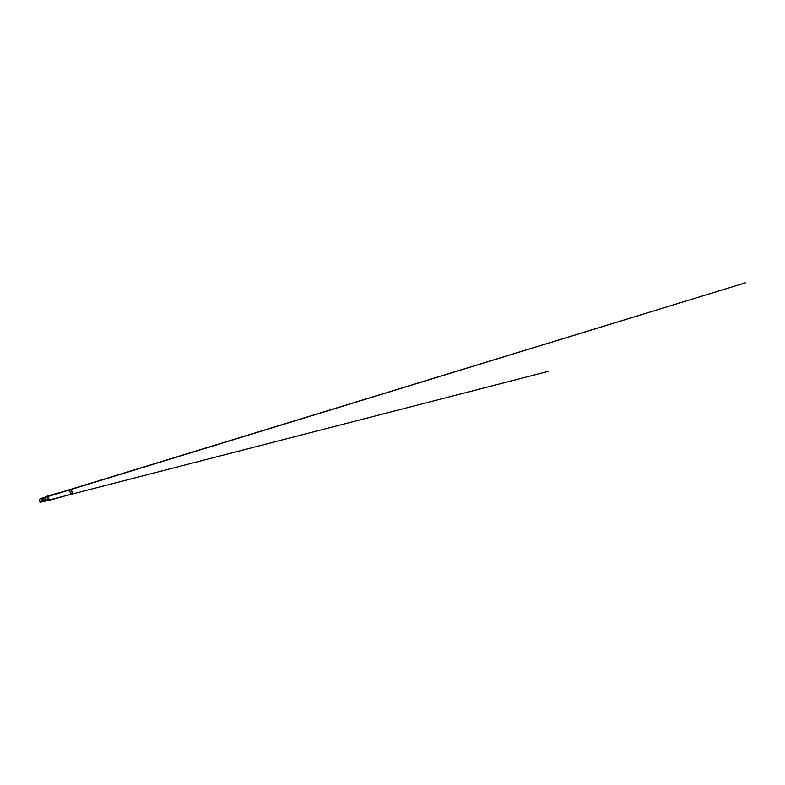 <?xml version="1.0" encoding="UTF-8"?>
<svg xmlns="http://www.w3.org/2000/svg" width="785" height="785" viewBox="0 0 785 785"><rect width="100%" height="100%" fill="white"/><g stroke="black" fill="none" stroke-linecap="round" stroke-linejoin="round"><path stroke-width="1.18" d="M40.624 498.691L41.683 499.034L42.213 500.477L41.585 501.752M46.511 496.532A2.227 0.883 -105.7 0 0 46.197 496.483A2.227 0.883 -105.7 0 0 46.119 496.522A2.227 0.883 -105.7 0 0 45.942 498.867A2.227 0.883 -105.7 0 0 47.316 500.791A2.227 0.883 -105.7 0 0 47.394 500.771A2.227 0.883 -105.7 0 0 47.728 498.76A2.227 0.883 -105.7 0 0 46.511 496.532M44.294 497.7A1.668 0.657 -105.7 0 0 44.058 497.67A1.668 0.657 -105.7 0 0 43.999 497.69A1.668 0.657 -105.7 0 0 43.872 499.446A1.668 0.657 -105.7 0 0 44.892 500.889A1.668 0.657 -105.7 0 0 44.961 500.879A1.668 0.657 -105.7 0 0 45.206 499.368A1.668 0.657 -105.7 0 0 44.294 497.7M42.508 501.419A1.668 0.657 -105.7 0 0 42.802 501.478A1.668 0.657 -105.7 0 0 42.998 499.76A1.668 0.657 -105.7 0 0 42.135 498.308A1.668 0.657 -105.7 0 0 41.899 498.269A1.668 0.657 -105.7 0 0 41.683 498.475M70.905 489.83A2.07 0.824 74.3 0 1 71.013 489.889A2.07 0.824 74.3 0 1 71.975 491.567A2.07 0.824 74.3 0 1 72.024 493.49A2.07 0.824 74.3 0 1 71.965 493.608M71.268 494.02A2.306 0.913 -105.7 0 0 71.602 494.069A2.306 0.913 -105.7 0 0 71.916 493.745A2.306 0.913 -105.7 0 0 71.857 491.596A2.306 0.913 -105.7 0 0 70.787 489.732A2.306 0.913 -105.7 0 0 70.356 489.624A2.306 0.913 -105.7 0 0 70.002 491.714A2.306 0.913 -105.7 0 0 71.268 494.02M46.864 496.297A2.306 0.913 74.3 0 1 47.071 496.159A2.306 0.913 74.3 0 1 48.572 498.132A2.306 0.913 74.3 0 1 48.317 500.604A2.306 0.913 74.3 0 1 48.062 500.585M42.243 501.213A1.521 0.599 -105.7 0 0 42.341 501.301A1.521 0.599 -105.7 0 0 42.645 501.37A1.521 0.599 -105.7 0 0 42.812 499.81A1.521 0.599 -105.7 0 0 41.831 498.446A1.521 0.599 -105.7 0 0 41.605 498.661A1.521 0.599 -105.7 0 0 41.556 498.789M43.028 501.262L40.898 501.998L39.701 500.536M47.699 500.467A2.227 0.883 -105.7 0 0 47.797 500.526A2.227 0.883 -105.7 0 0 48.12 500.575A2.227 0.883 -105.7 0 0 48.454 498.553A2.227 0.883 -105.7 0 0 47.228 496.326A2.227 0.883 -105.7 0 0 46.914 496.287A2.227 0.883 -105.7 0 0 46.609 496.591M66.068 495.62L548.587 371.295L41.88 501.86L39.456 501.144L39.279 499.8L40.172 498.671L745.75 282.718L42.616 498.181M45.746 500.85L40.192 502.282L43.41 501.281L42.488 498.102M46.914 496.287L46.197 496.483M48.12 500.575L47.394 500.771M44.058 497.67L41.899 498.269M47.316 500.791L42.802 501.478M44.029 497.68L46.119 496.522M48.317 500.604L71.602 494.069M47.071 496.159L70.356 489.624M42.645 501.37L42.145 501.546"/></g></svg>
